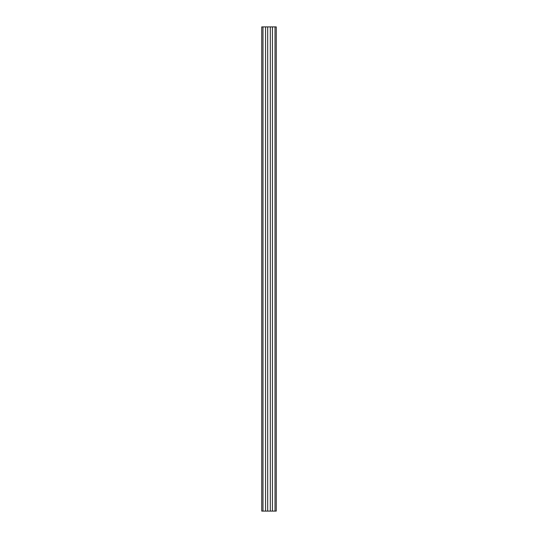 <?xml version="1.0" encoding="UTF-8"?>
<svg xmlns="http://www.w3.org/2000/svg" width="538" height="538" viewBox="0 0 538 538"><rect width="100%" height="100%" fill="white"/><g stroke="black" fill="none" stroke-linecap="round" stroke-linejoin="round"><path stroke-width="0.81" d="M262.981 26.9L262.981 511.1L261.737 511.1L261.737 26.9L270.298 26.9L270.298 511.1L276.263 511.1L276.263 26.9L275.019 26.9L275.019 511.1M270.298 26.9L272.423 26.9L272.423 511.1M272.423 26.9L275.019 26.9M262.981 511.1L270.298 511.1M265.577 26.9L265.577 511.1M267.702 26.9L267.702 511.1"/></g></svg>

